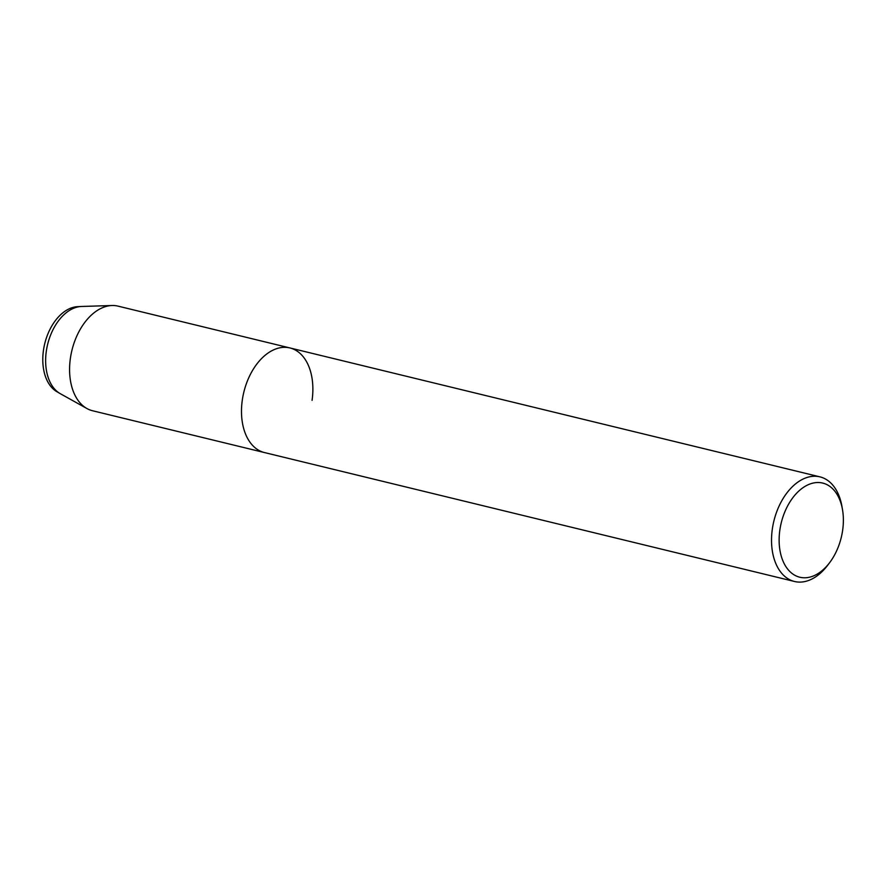 <?xml version="1.0" encoding="UTF-8"?>
<svg xmlns="http://www.w3.org/2000/svg" width="887" height="887" viewBox="0 0 887 887"><rect width="100%" height="100%" fill="white"/><g stroke="black" fill="none" stroke-linecap="round" stroke-linejoin="round"><path stroke-width="1.33" d="M58.409 392.486A44.505 28.373 -76.3 0 1 44.727 343.712A44.505 28.373 -76.3 0 1 79.287 306.669M842.65 530.249A48.452 30.89 -76.3 0 1 829.644 562.646A48.452 30.89 -76.3 0 1 782.822 560.651A48.452 30.89 -76.3 0 1 799.996 490.012A48.452 30.89 -76.3 0 1 842.517 509.748A48.452 30.89 -76.3 0 1 842.65 530.249M829.644 562.646L827.66 565.274A53.841 34.316 -76.3 0 1 794.497 581.484A53.841 34.316 -76.3 0 1 773.874 521.068A53.841 34.316 -76.3 0 1 819.943 476.862A53.841 34.316 -76.3 0 1 841.951 506.499L842.517 509.748M819.943 476.862L289.905 347.937A53.841 34.316 -76.3 0 0 243.836 392.143A53.841 34.316 -76.3 0 0 264.459 452.558A53.841 34.316 -76.3 0 1 243.836 392.143A53.841 34.316 -76.3 0 1 289.905 347.937A53.841 34.316 -76.3 0 1 312.069 400.359M86.948 408.541L60.338 393.706A45.581 29.06 -76.3 0 1 59.983 393.506A45.581 29.06 -76.3 0 1 47.621 344.422A45.581 29.06 -76.3 0 1 81.138 306.492A45.581 29.06 -76.3 0 1 81.549 306.47L112.017 305.516M56.801 391.644A44.505 28.373 -76.3 0 1 44.727 343.724A44.505 28.373 -76.3 0 1 77.446 306.68L81.149 306.492M92.558 410.748A53.841 34.316 -76.3 0 1 86.959 408.552A53.841 34.316 -76.3 0 1 71.925 350.343A53.841 34.316 -76.3 0 1 112.006 305.516A53.841 34.316 -76.3 0 1 117.993 306.126M794.497 581.484L92.547 410.748M59.983 393.495L56.79 391.633M289.905 347.937L118.004 306.126"/></g></svg>
